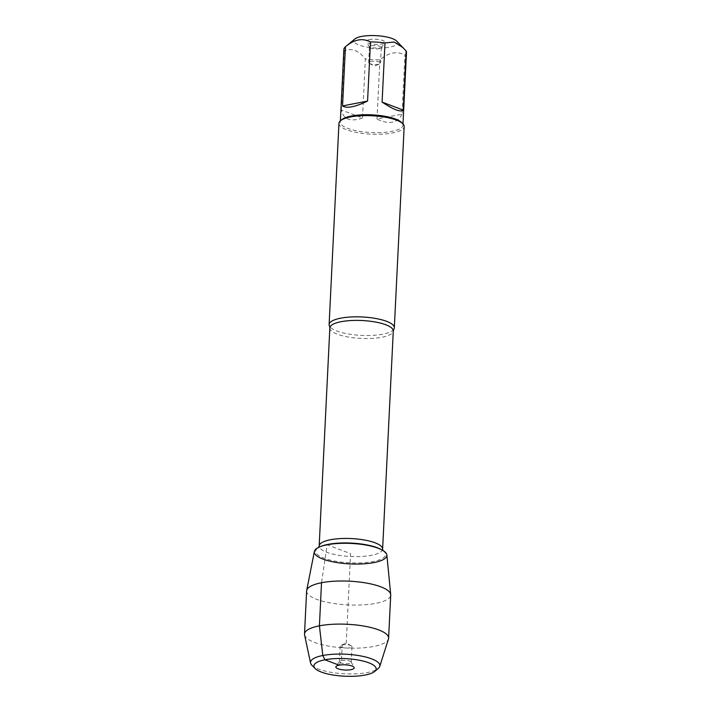 <?xml version="1.0" encoding="UTF-8"?>
<svg xmlns="http://www.w3.org/2000/svg" width="711" height="711" viewBox="0 0 711 711"><rect width="100%" height="100%" fill="white"/><g stroke="black" fill="none" stroke-linecap="round" stroke-linejoin="round"><path stroke-width="0.53" stroke-dasharray="3.56 2.67" d="M393.823 329.246A32.644 9.216 2.8 0 1 382.776 334.17A32.644 9.216 2.8 0 1 350.247 334.294A32.644 9.216 2.8 0 1 329.477 326.1M338.951 123.359A32.644 9.216 -177.2 0 0 371.115 134.157A32.644 9.216 -177.2 0 0 404.168 126.549M378.43 64.301A5.937 1.68 2.8 0 1 369.453 63.448A5.937 1.68 2.8 0 1 368.671 62.559A5.937 1.68 2.8 0 1 370.769 61.395A5.937 1.68 2.8 0 1 377.132 61.439A5.937 1.68 2.8 0 1 380.527 63.137A5.937 1.68 2.8 0 1 379.656 63.946A5.937 1.68 2.8 0 1 378.43 64.301M371.533 45.762A5.937 1.68 2.8 0 1 377.897 45.815A5.937 1.68 2.8 0 1 381.292 47.513A5.937 1.68 2.8 0 1 381.194 47.788A5.937 1.68 2.8 0 1 375.284 48.89A5.937 1.68 2.8 0 1 369.507 47.219A5.937 1.68 2.8 0 1 369.436 46.926A5.937 1.68 2.8 0 1 371.533 45.762M369.693 39.549A9.199 2.595 -177.2 0 0 366.547 41.798A9.199 2.595 -177.2 0 0 375.506 44.393A9.199 2.595 -177.2 0 0 384.66 42.687A9.199 2.595 -177.2 0 0 380.252 39.763A9.199 2.595 -177.2 0 0 369.693 39.549M396.569 41.007A21.845 6.168 2.8 0 1 389.717 47.148A21.845 6.168 2.8 0 1 363.472 46.384A21.845 6.168 2.8 0 1 354.869 38.972M362.486 118.026C350.479 122.123 343.431 119.448 341.342 109.992L362.486 118.026L365.383 58.871C358.62 50.437 351.572 47.761 344.231 50.845A31.337 8.852 2.8 0 1 343.884 49.37M341.342 109.992L344.231 50.845M406.488 52.436A31.337 8.852 2.8 0 1 404.915 55.014C396.862 50.863 388.526 52.49 379.905 59.875A31.337 8.852 2.8 0 1 365.383 58.871M402.026 114.16C400 118.577 396.756 121.243 392.285 122.159C387.771 122.985 382.678 121.945 377.008 119.021L402.026 114.16L404.915 55.014M377.008 119.021L379.905 59.875M341.831 119.635A31.337 8.852 -177.2 0 0 340.32 122.168A31.337 8.852 -177.2 0 0 358.246 131.108A31.337 8.852 -177.2 0 0 391.832 131.375A31.337 8.852 -177.2 0 0 402.924 125.234A31.337 8.852 -177.2 0 0 401.671 122.559M386.864 555.015A36.323 10.256 2.8 0 1 374.013 562.561A36.323 10.256 2.8 0 1 334.419 562.134A36.323 10.256 2.8 0 1 314.369 551.469M306.619 590.992A42.1 11.883 -177.2 0 0 330.704 602.99A42.1 11.883 -177.2 0 0 375.817 603.355A42.1 11.883 -177.2 0 0 390.712 595.098M342.231 644.921A5.937 1.68 2.8 0 1 351.198 645.775A5.937 1.68 2.8 0 1 351.989 646.663A5.937 1.68 2.8 0 1 345.981 648.05A5.937 1.68 2.8 0 1 340.134 646.086A5.937 1.68 2.8 0 1 341.004 645.268A5.937 1.68 2.8 0 1 342.231 644.921M341.467 660.546A5.937 1.68 2.8 0 1 347.359 660.519A5.937 1.68 2.8 0 1 351.154 662.003A5.937 1.68 2.8 0 1 351.225 662.288A5.937 1.68 2.8 0 1 345.217 663.674A5.937 1.68 2.8 0 1 339.369 661.71A5.937 1.68 2.8 0 1 339.467 661.426A5.937 1.68 2.8 0 1 341.467 660.546M311.907 665.265A34.723 9.803 -177.2 0 0 367.587 672.508A34.723 9.803 -177.2 0 0 378.199 668.509M304.584 634.976A42.1 11.883 -177.2 0 0 330.028 646.335A42.1 11.883 -177.2 0 0 373.71 646.45A42.1 11.883 -177.2 0 0 388.446 639.073M339.094 665.167L341.467 660.546L342.231 644.921L346.221 643.091L350.594 553.673L327.167 544.777L321.523 582.736M329.842 327.922A31.755 8.967 -177.2 0 0 361.117 338.436A31.755 8.967 -177.2 0 0 393.281 331.024M382.616 549.079A31.755 8.967 2.8 0 1 350.452 556.491A31.755 8.967 2.8 0 1 319.177 545.977M318.848 547.266L320.785 546.439A35.017 9.892 -177.2 0 0 327.673 559.388A35.017 9.892 -177.2 0 0 372.848 561.592A35.017 9.892 -177.2 0 0 380.972 549.39L382.811 550.394M369.453 63.448L374.439 66.132L379.656 63.946M369.436 46.926L368.671 62.559M381.292 47.513L380.527 63.137M381.194 47.788L384.66 42.687M369.507 47.219L366.547 41.798M402.924 125.234L402.995 123.901M340.32 122.168L340.382 120.843M351.198 645.775L346.221 643.091L341.004 645.268M340.134 646.086L339.369 661.71M351.989 646.663L351.225 662.288M339.467 661.426L336.001 666.536M351.154 662.003L354.105 667.416"/><path stroke-width="1.07" d="M340.667 318.181A32.644 9.216 2.8 0 1 375.648 318.457A32.644 9.216 2.8 0 1 394.329 327.771A32.644 9.216 2.8 0 1 393.823 329.246L393.281 331.024A31.755 8.967 -177.2 0 0 375.115 321.967A31.755 8.967 -177.2 0 0 341.084 321.701A31.755 8.967 -177.2 0 0 329.842 327.922L329.477 326.1A32.644 9.216 2.8 0 1 329.113 324.58A32.644 9.216 2.8 0 1 340.667 318.181M306.681 590.494L314.369 551.469A36.323 10.256 2.8 0 1 327.167 544.777A36.323 10.256 2.8 0 1 382.065 549.976A36.323 10.256 2.8 0 1 373.639 562.641A36.323 10.256 2.8 0 1 326.784 560.348A36.323 10.256 2.8 0 1 319.639 546.919A36.323 10.256 2.8 0 1 327.167 544.777A36.323 10.256 2.8 0 1 365.41 544.964A36.323 10.256 2.8 0 1 386.864 555.015L390.703 594.609A42.1 11.883 -177.2 0 0 365.845 582.958A42.1 11.883 -177.2 0 0 321.523 582.736A42.1 11.883 -177.2 0 0 306.681 590.494A42.1 11.883 -177.2 0 0 306.619 590.992L304.512 634.079A42.1 11.883 -177.2 0 0 304.584 634.976L310.574 663.043A34.723 9.803 -177.2 0 0 311.907 665.265L315.16 668.553A31.16 8.799 2.8 0 1 345.457 658.626A31.16 8.799 2.8 0 1 374.653 671.46A31.16 8.799 2.8 0 1 365.125 675.05A31.16 8.799 2.8 0 1 315.16 668.553M394.329 327.771L404.168 126.549A32.644 9.216 -177.2 0 0 402.861 123.767A32.644 9.216 -177.2 0 0 350.505 116.96A32.644 9.216 -177.2 0 0 340.533 120.719A32.644 9.216 -177.2 0 0 338.951 123.359L329.113 324.58M340.382 120.843L343.884 49.37A31.337 8.852 2.8 0 1 345.395 46.837L354.869 38.972A21.845 6.168 2.8 0 1 372.342 35.55A21.845 6.168 2.8 0 1 396.569 41.007L406.132 50.961A31.337 8.852 2.8 0 1 406.488 52.436L402.995 123.901M342.56 105.939C346.657 108.685 355.002 107.068 367.569 101.078L342.56 105.939L345.448 46.793C354.078 39.407 362.414 37.79 370.467 41.931A31.337 8.852 2.8 0 1 384.989 42.927L394.17 42.02L403.288 47.806M367.569 101.078L370.467 41.931M382.091 102.082C393.53 109.716 400.577 112.391 403.235 110.107L382.091 102.082L384.989 42.927M403.235 110.107L406.132 50.961M402.861 123.767L401.671 122.559A31.337 8.852 -177.2 0 0 351.412 116.026A31.337 8.852 -177.2 0 0 341.831 119.635L340.533 120.719M374.653 671.46L378.199 668.509A34.723 9.803 -177.2 0 0 379.745 666.429L388.446 639.073A42.1 11.883 -177.2 0 0 388.606 638.194L390.712 595.098A42.1 11.883 -177.2 0 0 390.703 594.609M350.967 669.673A9.199 2.595 -177.2 0 0 354.105 667.416A9.199 2.595 -177.2 0 0 348.23 665.123A9.199 2.595 -177.2 0 0 339.094 665.167A9.199 2.595 -177.2 0 0 336.001 666.536A9.199 2.595 -177.2 0 0 340.409 669.46A9.199 2.595 -177.2 0 0 350.967 669.673M379.745 666.429A34.723 9.803 -177.2 0 0 345.679 654.218A34.723 9.803 -177.2 0 0 310.574 663.043M388.606 638.194A42.1 11.883 -177.2 0 0 347.137 624.267A42.1 11.883 -177.2 0 0 304.512 634.079M321.523 582.736L319.417 625.831L322.803 655.506L324.936 659.79L339.094 665.167M329.842 327.922L319.177 545.977A31.755 8.967 2.8 0 1 330.419 539.756A31.755 8.967 2.8 0 1 364.45 540.022A31.755 8.967 2.8 0 1 382.616 549.079L383.025 550.812M382.065 549.976L380.972 549.39A35.017 9.892 -177.2 0 0 328.047 544.377A35.017 9.892 -177.2 0 0 320.785 546.439L319.639 546.919M393.281 331.024L382.616 549.079M319.177 545.977L318.599 547.657"/></g></svg>
